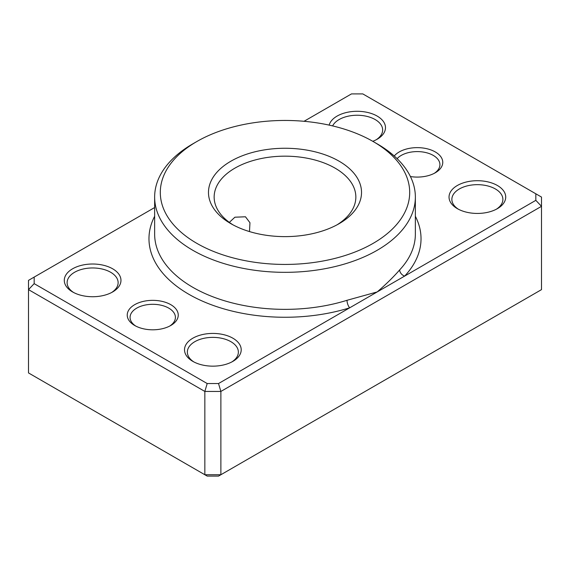 <?xml version="1.0" encoding="UTF-8"?>
<svg xmlns="http://www.w3.org/2000/svg" width="570" height="570" viewBox="0 0 570 570"><rect width="100%" height="100%" fill="white"/><g stroke="black" fill="none" stroke-linecap="round" stroke-linejoin="round"><path stroke-width="0.85" d="M154.641 207.544L34.164 277.098L34.164 283.646L207.195 383.539L218.524 383.539L349.702 307.807A5.664 2.202 72.7 0 1 347.009 300.297L377.183 291.94C386.054 284.28 393.549 276.935 399.67 269.895A130.359 75.261 0 0 0 415.359 234.092L415.359 197.07A130.359 75.261 180 0 1 334.889 266.603A130.359 75.261 180 0 1 192.817 250.287A130.359 75.261 180 0 1 154.641 197.07A130.359 75.261 180 0 1 192.817 143.854L196.828 141.538A124.695 71.991 0 0 0 196.828 243.347A124.695 71.991 0 0 0 373.172 243.347A124.695 71.991 0 0 0 373.172 141.538L377.183 143.854A130.359 75.261 180 0 1 415.359 197.07M134.705 325.491L134.705 325.491A25.508 14.727 180 0 1 134.705 304.665A25.508 14.727 180 0 1 170.779 304.665A25.508 14.727 180 0 1 170.779 325.491A25.508 14.727 180 0 1 134.705 325.491M169.718 326.069A22.672 13.089 0 0 0 175.41 317.397A22.672 13.089 0 0 0 168.777 308.135A22.672 13.089 0 0 0 144.067 305.299A22.672 13.089 0 0 0 130.074 317.397A22.672 13.089 0 0 0 135.767 326.069M394.248 156.009A25.508 14.727 180 0 1 435.295 151.948A25.508 14.727 180 0 1 435.295 172.774A25.508 14.727 180 0 1 410.421 176.55M434.233 173.351A22.672 13.089 0 0 0 439.926 164.68A22.672 13.089 0 0 0 433.286 155.425A22.672 13.089 0 0 0 397.119 158.667M229.34 222.378L234.904 217.206L245.47 216.785L249.959 222.735L249.482 231.57M457.332 208.641L457.332 208.641A28.336 16.359 180 0 1 457.339 185.499A28.336 16.359 180 0 1 497.411 185.499A28.336 16.359 180 0 1 497.418 208.641A28.336 16.359 180 0 1 457.332 208.641M496.363 209.219A25.508 14.727 0 0 0 502.882 199.386A25.508 14.727 0 0 0 495.408 188.976A25.508 14.727 0 0 0 467.614 185.784A25.508 14.727 0 0 0 451.868 199.386A25.508 14.727 0 0 0 458.387 209.219M329.147 125.115A28.336 16.359 180 0 1 348.37 112.098A28.336 16.359 180 0 1 377.183 116.088A28.336 16.359 180 0 1 377.183 139.222A28.336 16.359 180 0 1 372.766 141.303M376.129 139.8A25.508 14.727 0 0 0 382.648 129.967A25.508 14.727 0 0 0 375.174 119.558A25.508 14.727 0 0 0 332.623 125.906M192.817 361.359L192.817 361.359A28.336 16.359 180 0 1 192.824 338.217A28.336 16.359 180 0 1 232.902 338.217A28.336 16.359 180 0 1 232.902 361.359A28.336 16.359 180 0 1 192.817 361.359M231.847 361.936A25.508 14.727 0 0 0 238.367 352.103A25.508 14.727 0 0 0 230.893 341.687A25.508 14.727 0 0 0 203.098 338.495A25.508 14.727 0 0 0 187.352 352.103A25.508 14.727 0 0 0 193.871 361.936M72.59 291.94A28.336 16.359 180 0 1 72.582 291.94A28.336 16.359 180 0 1 72.59 268.805A28.336 16.359 180 0 1 112.668 268.805A28.336 16.359 180 0 1 112.668 291.94A28.336 16.359 180 0 1 72.59 291.94M111.613 292.517A25.508 14.727 0 0 0 118.133 282.684A25.508 14.727 0 0 0 110.658 272.275A25.508 14.727 0 0 0 82.864 269.083A25.508 14.727 0 0 0 67.118 282.684A25.508 14.727 0 0 0 73.637 292.517M230.893 223.682L230.893 223.682A76.515 44.175 180 0 1 230.893 161.203A76.515 44.175 180 0 1 339.107 161.203A76.515 44.175 180 0 1 339.107 223.682A76.515 44.175 180 0 1 230.893 223.682M337.027 224.837A70.851 40.905 0 0 0 355.851 197.07A70.851 40.905 0 0 0 335.096 168.15A70.851 40.905 0 0 0 257.889 159.279A70.851 40.905 0 0 0 214.149 197.07A70.851 40.905 0 0 0 232.973 224.837M34.164 283.646L28.5 289.624L28.5 372.93L204.844 474.739L220.875 474.739L541.5 289.631L541.5 206.326L220.875 391.44L220.875 474.739L218.524 476.093L207.195 476.093L204.844 474.739L204.844 391.44L28.5 289.624L28.5 280.369L34.164 277.098M218.524 383.539L220.875 391.44L204.844 391.44L207.195 383.539M535.836 193.8L541.5 197.07L541.5 206.326L535.836 200.341L535.836 193.8L362.805 93.908L351.476 93.908L304.031 121.296M154.641 216.287A136.03 78.539 180 0 0 188.812 294.255A136.03 78.539 180 0 0 349.702 307.807L535.836 200.341M377.183 143.854L373.172 141.538A124.695 71.991 0 0 0 196.828 141.538M415.359 216.287A136.03 78.539 180 0 1 404.657 276.079A5.664 4.068 43.1 0 1 399.67 269.895M154.641 197.07L154.641 234.092A130.359 75.261 0 0 0 192.817 287.316A130.359 75.261 0 0 0 347.009 300.297"/></g></svg>
